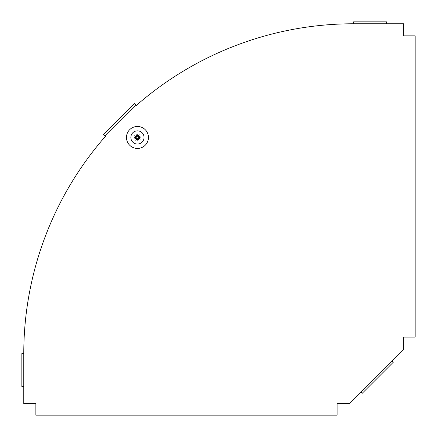 <?xml version="1.0" encoding="UTF-8"?>
<svg xmlns="http://www.w3.org/2000/svg" width="437" height="437" viewBox="0 0 437 437"><rect width="100%" height="100%" fill="white"/><g stroke="black" fill="none" stroke-linecap="round" stroke-linejoin="round"><path stroke-width="0.66" d="M353.588 23.773A329.815 329.815 0 0 0 136.442 105.344L135.896 104.804L104.804 135.896L105.344 136.442A329.815 329.815 0 0 0 23.773 353.588L23.773 403.608L35.867 403.608L35.867 415.15L337.096 415.15L337.096 403.608L349.19 403.608L403.608 349.19L403.608 337.096L415.15 337.096L415.15 35.867L403.608 35.867L403.608 23.773L386.57 23.773L386.57 21.85L353.588 21.85L353.588 23.773L386.57 23.773M391.945 360.853L393.305 362.213L362.213 393.305L360.853 391.945M23.773 386.57L21.85 386.57L21.85 353.588L23.773 353.588M104.804 135.896L103.443 134.536L134.536 103.443L135.896 104.804M138.693 139.9A2.748 2.748 0 0 1 137.6 140.195L137.131 138.442L135.803 140.31L136.754 138.223L135 138.693A2.748 2.748 0 0 1 134.705 137.6L136.459 137.131L134.596 135.803L136.677 136.754L136.207 135A2.748 2.748 0 0 1 137.3 134.705L137.77 136.459L139.103 134.596L138.147 136.677L139.9 136.207A2.748 2.748 0 0 1 140.195 137.3L138.442 137.77L140.31 139.103L138.223 138.147L138.693 139.9M138.3 138.42A1.284 1.284 0 0 1 137.202 138.715M136.606 136.481A1.284 1.284 0 0 1 137.699 136.191M136.481 138.3A1.284 1.284 0 0 1 136.191 137.202M138.42 136.606A1.284 1.284 0 0 1 138.715 137.699M126.834 140.299A10.996 10.996 0 0 1 140.299 126.834A10.996 10.996 0 0 1 145.226 145.226A10.996 10.996 0 0 1 126.834 140.299M136.459 137.131L136.677 136.754M138.442 137.77L138.223 138.147M137.77 136.459L138.147 136.677M137.131 138.442L136.754 138.223M136.486 137.125L136.683 136.781M137.125 138.414L136.781 138.218M138.414 137.781L138.218 138.125M137.781 136.486L138.125 136.683M131.078 139.157A6.599 6.599 0 0 1 139.157 131.078A6.599 6.599 0 0 1 142.118 142.118A6.599 6.599 0 0 1 131.078 139.157"/></g></svg>
